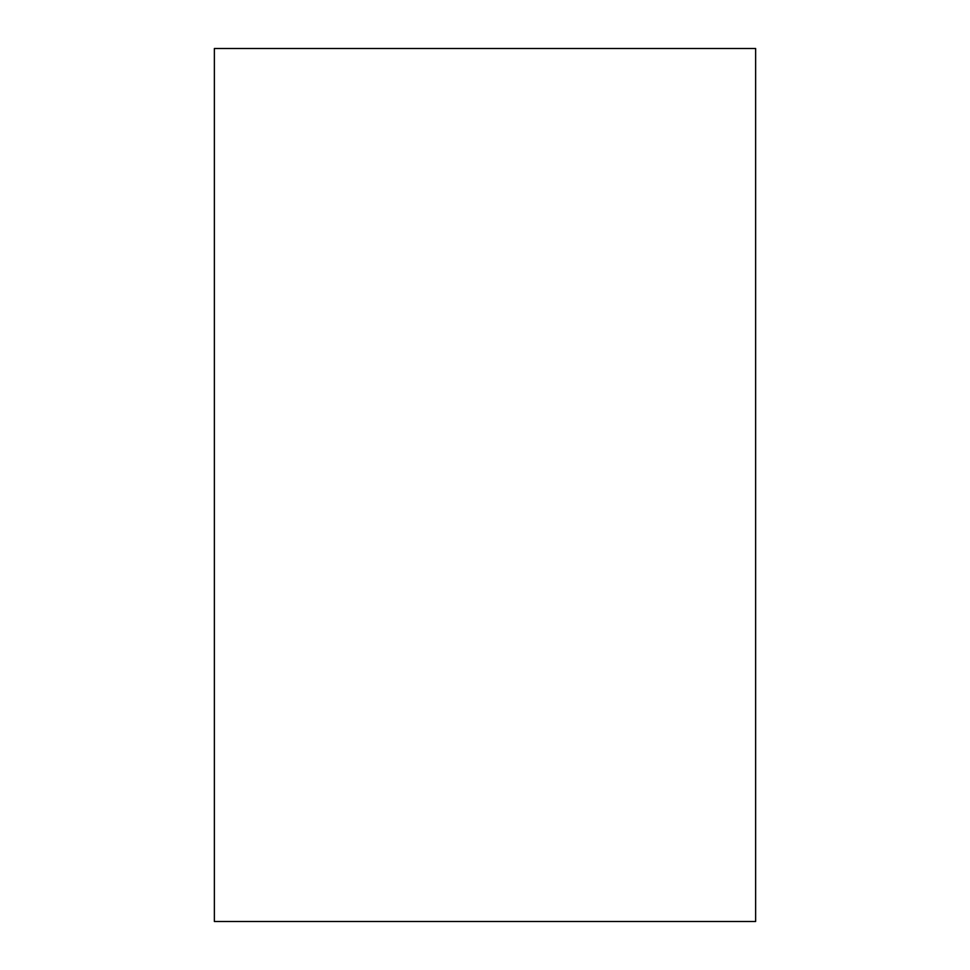<?xml version="1.0" encoding="UTF-8"?>
<svg xmlns="http://www.w3.org/2000/svg" width="970" height="970" viewBox="0 0 970 970"><rect width="100%" height="100%" fill="white"/><g stroke="black" fill="none" stroke-linecap="round" stroke-linejoin="round"><path stroke-width="1.45" d="M214.37 48.5L755.63 48.5L755.63 921.5L214.37 921.5L214.37 48.5L755.63 48.5L755.63 921.5L214.37 921.5L214.37 48.5"/></g></svg>
